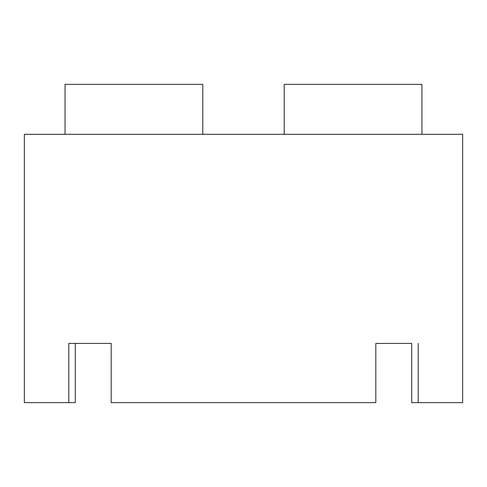 <?xml version="1.0" encoding="UTF-8"?>
<svg xmlns="http://www.w3.org/2000/svg" width="487" height="487" viewBox="0 0 487 487"><rect width="100%" height="100%" fill="white"/><g stroke="black" fill="none" stroke-linecap="round" stroke-linejoin="round"><path stroke-width="0.73" d="M418.193 402.639L411.71 402.639L411.71 343.408L375.824 343.408L386.1 343.408L375.824 343.408L375.824 402.639L111.176 402.639L111.176 343.408L68.807 343.408L75.29 343.408L75.29 402.639L24.35 402.639L24.35 134.315L462.65 134.315L462.65 402.639L418.193 402.639L418.193 343.408M100.9 343.408L111.176 343.408L100.9 343.408M68.807 343.408L68.807 402.639M202.793 134.315L202.793 84.361L65.057 84.361L65.057 134.315M421.943 134.315L421.943 84.361L284.207 84.361L284.207 134.315"/></g></svg>
